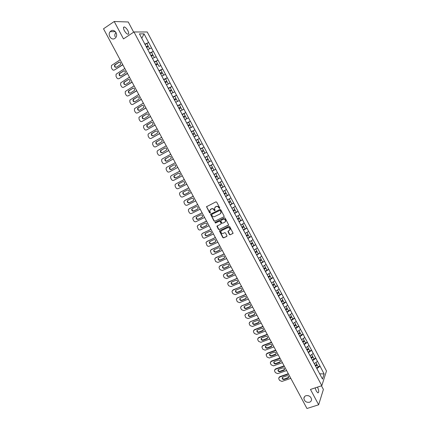 <?xml version="1.0" encoding="UTF-8"?>
<svg xmlns="http://www.w3.org/2000/svg" width="430" height="430" viewBox="0 0 430 430"><rect width="100%" height="100%" fill="white"/><g stroke="black" fill="none" stroke-linecap="round" stroke-linejoin="round"><path stroke-width="0.64" d="M307.912 395.589L308.294 395.675M305.961 395.702C304.65 396.191 303.962 397.1 303.892 398.433C304.478 401.373 306.337 402.647 309.466 402.26C310.799 401.77 311.492 400.846 311.551 399.486C310.933 396.557 309.068 395.294 305.961 395.702M110.919 30.971L110.166 31.659C107.231 34.878 111.483 40.936 114.891 38.399L115.724 37.625C118.556 34.362 114.278 28.434 110.919 30.971M115.987 32.476C114.756 33.975 114.487 35.389 115.181 36.711M219.606 208.475L219.762 207.921L216.698 202.159L215.898 201.869L206.518 206.717L209.63 212.866L210.377 212.823L209.749 210.399L211.388 208.905C212.425 208.528 213.269 208.835 213.93 209.835L214.323 210.576L215.075 210.528L214.441 208.12L216.102 206.588C217.145 206.212 217.994 206.524 218.655 207.523L219.606 208.475M317.485 387.118L317.544 387.226C318.995 390.628 319.103 392.509 317.861 392.869L316.281 391.069L315.185 387.881M124.329 30.595C123.184 28.176 123.2 26.972 124.372 26.977C125.549 27.386 126.716 28.6 127.866 30.616C129.011 33.029 128.995 34.233 127.817 34.228C126.651 33.825 125.485 32.615 124.329 30.595M229.421 234.522L230.217 234.823L233.098 233.232L229.658 226.502L228.857 226.207L219.418 230.888L222.842 237.586L223.632 237.881L226.728 236.441L226.949 235.672L225.508 232.974L224.718 232.678L223.181 233.393C221.724 233.662 220.961 233.038 220.891 231.523L221.654 230.539L227.685 227.701C229.131 227.422 229.9 228.04 229.991 229.545L227.916 231.421L229.421 234.522L230.399 234.64L233.028 233.415M310.465 389.44L318.646 404.786L306.961 408.5L103.517 28.788L114.219 21.5L123.496 38.899L133.983 31.96L321.812 385.688L310.465 389.44M223.896 216.881L224.116 216.096L220.724 209.722L219.924 209.426L210.523 214.226L213.968 220.977L214.758 221.273L224.095 216.715L214.758 221.273M225.196 218.123L228.647 224.879L219.198 229.588L218.408 229.292L216.903 226.18L220.88 224.062L221.101 223.283L220.144 221.488L219.348 221.192L215.505 223.03L214.909 222.53L224.395 217.827L225.196 218.123M219.429 230.84L219.606 231.173M210.533 214.194L210.721 214.543M133.983 31.96L147.221 31.981L326.483 370.983L321.812 385.688M318.178 366.785L320.049 366.14L317.49 361.308L314.335 363.694M320.049 366.14L324.118 373.966L322.478 379.061L307.117 350.23L308.794 349.069L309.837 351.036L308.17 352.213M305.386 346.962L307.117 350.23M305.467 346.978L212.355 171.376M207.776 162.744L212.296 171.414M200.321 148.839L207.717 162.782M200.385 148.801L139.444 33.879L144.034 33.857L148.624 42.532L144.835 44.199M145.001 44.51L148.624 42.532M148.699 42.527L153.311 51.38L149.538 53.067M149.699 53.368L153.311 51.38M153.386 51.374L157.982 60.205L154.23 61.909M156.235 61.34L157.982 60.205M158.057 60.195L162.642 68.999L158.901 70.724M160.777 70.187L162.642 68.999M162.712 68.988L167.286 77.771L163.567 79.518M165.281 79.023L167.286 77.771M167.356 77.76L171.914 86.516L168.211 88.279M169.737 87.849L171.914 86.516M171.984 86.505L176.531 95.234L172.844 97.019M174.128 96.68L176.531 95.234M176.601 95.218L181.137 103.931L177.466 105.732M178.434 105.527L181.137 103.931M181.202 103.915L185.728 112.601L182.073 114.423M182.594 114.412L185.728 112.601M185.792 112.579L190.302 121.244L186.668 123.082M186.76 123.259L190.302 121.244M190.366 121.222L194.865 129.86L191.248 131.72M191.318 131.849L194.865 129.86M194.93 129.838L199.418 138.455L195.811 140.33M195.86 140.416L199.418 138.455M199.477 138.428L203.954 147.022L200.369 148.92M200.385 148.952L203.954 147.022M204.013 146.995L208.475 155.569L204.97 157.45M207.647 162.642L211.286 160.723L208.475 155.569M211.286 160.723L212.99 164.088L209.496 165.985M212.141 171.119L215.785 169.226L212.99 164.088M215.785 169.226L217.483 172.58L214.011 174.499M216.618 179.568L220.273 177.703L217.483 172.58M220.273 177.703L221.971 181.051L218.51 182.986M221.09 187.996L224.75 186.158L221.971 181.051M224.75 186.158L226.443 189.496L222.998 191.447M226.008 196.171L229.212 194.586L226.443 189.496M229.212 194.586L230.899 197.918L227.47 199.885M230.867 204.352L233.662 202.987L230.899 197.918M233.662 202.987L235.35 206.314L231.937 208.303M235.592 212.571L238.102 211.367L235.35 206.314M238.102 211.367L239.779 214.688L236.382 216.693M240.23 220.805L242.525 219.725L239.779 214.688M242.525 219.725L244.202 223.036L240.822 225.057M244.804 229.045L246.933 228.056L244.202 223.036M246.933 228.056L248.61 231.361L245.245 233.399M249.335 237.279L251.335 236.366L248.61 231.361M251.335 236.366L253.007 239.66L249.653 241.719M253.829 245.498L255.721 244.649L253.007 239.66M255.721 244.649L257.387 247.938L254.055 250.013M256.517 254.802L260.096 252.91L257.387 247.938M260.096 252.91L261.757 256.194L258.441 258.285M260.886 263.047L264.455 261.15L261.757 256.194M264.455 261.15L266.116 264.423L262.811 266.53M266.971 270.142L268.804 269.363L266.116 264.423M268.804 269.363L270.459 272.631L267.17 274.754M271.308 278.323L273.141 277.554L270.459 272.631M273.141 277.554L274.791 280.812L271.518 282.956M275.63 286.477L277.468 285.719L274.791 280.812M277.468 285.719L279.113 288.976L275.856 291.131M279.935 294.609L281.779 293.862L279.113 288.976M281.779 293.862L283.424 297.108L280.183 299.285M284.235 302.72L286.079 301.984L283.424 297.108M286.079 301.984L287.718 305.225L284.493 307.418M288.519 310.809L290.368 310.084L287.718 305.225M290.368 310.084L292.002 313.314L288.793 315.523M292.792 318.872L294.641 318.162L292.002 313.314M294.641 318.162L296.275 321.387L293.077 323.613M297.055 326.913L298.909 326.214L296.275 321.387M298.909 326.214L300.538 329.434L297.356 331.675M301.301 334.932L303.161 334.244L300.538 329.434M303.161 334.244L304.784 337.453L301.618 339.711M305.536 342.93L307.402 342.253L304.784 337.453M307.402 342.253L309.019 345.457L305.864 347.73M309.767 350.901L311.626 350.235L309.019 345.457M311.626 350.235L313.244 353.433L310.105 355.723M313.975 358.856L315.846 358.201L313.244 353.433M315.846 358.201L317.458 361.388M314.018 363.146L312.621 360.609M315.813 358.281L312.664 360.593M309.734 355.072L308.391 352.627M311.594 350.316L308.428 352.616M305.44 346.972L304.144 344.623M307.369 342.328L304.187 344.613M301.129 338.851L299.887 336.599M303.123 334.32L299.93 336.588M296.813 330.702L295.62 328.552M298.871 326.289L295.663 328.536M292.481 322.532L291.341 320.479M294.609 318.232L291.384 320.468M288.138 314.341L287.052 312.39M290.331 310.154L287.089 312.373M283.779 306.128L282.746 304.273M286.041 302.053L282.789 304.257M279.409 297.888L278.43 296.13M281.741 293.932L278.468 296.114M275.028 289.621L274.103 287.971M277.425 285.783L274.141 287.95M270.631 281.333L269.76 279.785M273.104 277.613L269.803 279.763M266.224 273.023L265.407 271.572M268.761 269.422L265.45 271.556M261.805 264.692L261.042 263.343M264.412 261.209L261.08 263.321M257.376 256.328L256.662 255.087M260.048 252.969L256.705 255.065M252.926 247.949L252.276 246.804M255.673 244.702L252.313 246.788M248.47 239.537L247.868 238.5M251.287 236.419L247.911 238.483M243.998 231.109L243.455 230.174M246.884 228.11L243.493 230.152M239.515 222.649L239.026 221.821M242.472 219.773L239.064 221.805M235.017 214.167L234.587 213.447M238.048 211.415L234.624 213.425M230.507 205.664L230.131 205.046M233.608 203.035L230.168 205.029M225.981 197.133L225.664 196.623M229.158 194.629L225.702 196.601M221.445 188.576L221.181 188.173M224.697 186.195L221.224 188.152M216.854 180.009L216.688 179.702M220.219 177.74L216.731 179.681M215.731 169.264L212.226 171.183M211.227 160.761L207.706 162.664M206.712 152.231L203.197 154.101M202.181 143.679L198.649 145.533M197.639 135.101L194.091 136.933M191.285 131.698L191.124 131.392M193.086 126.495L189.517 128.312M186.706 123.061L186.486 122.641M188.517 117.868L184.932 119.664M182.11 114.396L181.831 113.869M183.932 109.215L180.299 110.924M177.504 105.71L177.165 105.065M179.337 100.534L175.725 102.297M172.887 96.997L172.484 96.239M174.73 91.832L171.097 93.573M168.254 88.257L167.786 87.381M170.108 83.103L166.458 84.823M163.604 79.491L163.077 78.502M165.469 74.347L161.804 76.045M158.944 70.703L158.353 69.595M160.82 65.564L158.982 66.403M154.268 61.888L153.618 60.662M156.16 56.755L152.456 58.421M149.575 53.041L148.866 51.702M151.478 47.923L147.764 49.568M144.872 44.172L144.098 42.715M144.034 33.857L141.792 38.302M133.666 32.169L128.253 21.984L114.219 21.5M318.646 404.786L323.398 389.435L321.468 385.807M318.286 371.203L316.84 368.569M320.017 366.226L316.883 368.553M324.118 373.966L319.678 373.772M219.762 208.33L218.843 207.368C218.187 206.368 217.338 206.056 216.295 206.438L216.102 206.588M215.134 207.083L216.295 206.438M210.437 209.388L211.587 208.744C212.624 208.367 213.468 208.679 214.124 209.679L215.032 210.641M206.819 206.357L206.782 207.002L209.829 212.71L210.334 212.931M210.813 213.866L210.781 214.489L214.161 220.81L214.952 221.106M220.321 210.662L219.768 210.458L211.759 214.355L212.022 215.677C212.673 216.672 213.517 216.983 214.554 216.612L220.031 213.963L220.945 212.78L220.515 210.501L219.768 210.458M211.823 214.296L219.956 210.297M220.472 213.651L221.133 212.619L220.74 211.447M220.515 210.501L220.929 211.286M217.172 225.825L218.601 229.12L219.391 229.416L228.566 225.078M221.09 223.885L221.289 223.116L220.332 221.316L219.542 221.025L215.505 223.03M215.14 222.267L215.699 222.864M224.739 222.229L225.508 221.219C225.433 219.687 224.664 219.064 223.202 219.348L221.074 220.364L220.853 221.144L221.815 222.944L222.611 223.24L224.739 222.229M225.164 221.912L225.696 221.052C225.616 219.52 224.847 218.897 223.39 219.182L223.202 219.348M221.267 220.198L223.39 219.182M228.169 231.06L229.604 234.345M229.674 230.222L230.174 229.373C230.082 227.862 229.314 227.25 227.868 227.524L227.685 227.701M221.402 230.69L227.868 227.524M219.676 230.534L223.025 237.403L223.815 237.699L226.949 236.242M120.126 59.791L111.477 65.505L111.37 67.698L112.176 69.192C112.8 70.144 113.568 70.396 114.477 69.95L122.819 64.817M116.116 67.354C114.907 66.94 114.563 66.112 115.095 64.871L119.416 62.044M114.477 69.95L122.733 64.65M118.691 62.221C120.319 61.984 120.9 62.753 120.438 64.522L116.401 67.22C114.772 67.445 114.197 66.677 114.676 64.914L119.105 62.183M146.162 46.698L148.113 45.822L146.952 43.64M146.254 46.87L148.113 45.822M146.555 47.44L148.5 46.564L149.651 48.73M124.797 68.504L116.095 74.191L116.014 76.33L116.815 77.825C117.444 78.771 118.207 79.029 119.121 78.582L127.473 73.503M120.803 75.997C119.578 75.621 119.218 74.809 119.717 73.557L124.039 70.74M119.121 78.582L127.393 73.353M123.351 70.918C124.958 70.676 125.544 71.428 125.125 73.175L121.05 75.879C119.449 76.11 118.863 75.352 119.303 73.611L123.765 70.869M150.855 55.545L152.795 54.664L151.639 52.481M150.935 55.701L152.795 54.664M151.247 56.282L153.188 55.4L154.338 57.577M129.452 77.196L120.701 82.856L120.647 84.941L121.443 86.425C122.066 87.376 122.835 87.629 123.749 87.193L132.118 82.168M125.474 84.619C124.243 84.28 123.861 83.479 124.324 82.216L128.645 79.41M123.749 87.193L132.042 82.028M128 79.588C129.581 79.346 130.177 80.082 129.79 81.802L125.689 84.511C124.109 84.748 123.517 84.001 123.915 82.286L128.403 79.528M155.531 64.371L157.466 63.473L156.316 61.302L154.381 62.194M155.606 64.511L157.466 63.473M155.923 65.102L157.853 64.21L159.003 66.381M134.095 85.855L125.291 91.493L125.264 93.52L126.06 95.003C126.683 95.949 127.452 96.207 128.366 95.782L136.745 90.8M130.129 93.213C128.893 92.912 128.489 92.127 128.925 90.854L133.241 88.059M128.366 95.782L136.675 90.676M132.639 88.231C134.198 87.983 134.8 88.709 134.445 90.413L130.311 93.122C128.753 93.358 128.156 92.627 128.522 90.929L133.037 88.161M160.197 73.165L162.121 72.261L160.971 70.095L159.046 70.998M160.266 73.294L162.121 72.261M163.604 75.212L161.798 76.035M160.583 73.895L162.508 72.993L163.653 75.159M138.723 94.498L129.876 100.104L129.865 102.082L130.661 103.56C131.284 104.501 132.053 104.764 132.967 104.34L141.357 99.411M134.778 101.781C133.531 101.523 133.106 100.749 133.51 99.464L137.815 96.685M132.967 104.34L141.298 99.303M137.261 96.852C138.799 96.605 139.406 97.314 139.089 98.991L134.923 101.706C133.381 101.942 132.779 101.227 133.112 99.55L137.648 96.766M164.846 81.936L166.765 81.023L165.62 78.862L163.701 79.776M164.91 82.049L166.765 81.023M168.211 83.995L166.442 84.796M165.233 82.668L167.152 81.754L168.291 83.909M143.34 103.109L134.445 108.693L134.456 110.612L135.251 112.09C135.869 113.031 136.638 113.294 137.557 112.875L145.958 108M139.411 110.322C138.154 110.102 137.707 109.344 138.078 108.048L142.384 105.285M137.557 112.875L145.904 107.903M141.868 105.447C143.383 105.194 144.002 105.898 143.711 107.548L139.519 110.263C137.998 110.505 137.39 109.8 137.697 108.145L142.255 105.35M169.484 90.682L171.393 89.757L170.253 87.607L168.34 88.526M169.538 90.778L171.393 89.757M172.785 92.762L171.075 93.53M169.871 91.407L171.774 90.483L172.919 92.638M147.941 111.698L139.003 117.256L139.035 119.126L139.825 120.594C140.443 121.534 141.212 121.797 142.131 121.389L150.543 116.562M144.028 118.836C142.765 118.658 142.303 117.911 142.642 116.605L146.931 113.864M142.131 121.389L150.5 116.476M146.463 114.02C147.958 113.767 148.581 114.455 148.323 116.084L144.104 118.798C142.604 119.04 141.991 118.347 142.26 116.718L146.84 113.912M174.107 99.4L176.004 98.47L174.87 96.32L172.968 97.25M174.155 99.486L176.004 98.47M177.332 101.512L175.693 102.238M174.494 100.126L176.391 99.19L177.525 101.34M152.526 120.266L143.55 125.791L143.599 127.608L144.389 129.075C145.007 130.01 145.775 130.279 146.695 129.876L155.117 125.098M148.64 127.323C147.366 127.183 146.883 126.458 147.194 125.141L151.473 122.416M146.695 129.876L155.079 125.028M151.048 122.561C152.521 122.308 153.144 122.985 152.919 124.593L148.673 127.307C147.194 127.549 146.576 126.866 146.818 125.259L151.419 122.442M178.719 108.091L180.611 107.151L179.471 105.011L177.579 105.947M178.756 108.166L180.611 107.151M179.1 108.817L180.992 107.876L182.126 110.016M157.106 128.801L148.71 133.623L148.087 134.3L148.151 136.068L148.936 137.53C149.554 138.465 150.323 138.734 151.247 138.336L159.68 133.612M153.23 135.789C151.768 136.036 151.145 135.364 151.36 133.778L155.617 131.085C157.074 130.833 157.702 131.494 157.504 133.08L153.23 135.789C151.951 135.686 151.451 134.977 151.731 133.649L155.993 130.946M151.247 138.336L159.648 133.553M183.314 116.761L185.196 115.81L184.067 113.676L182.18 114.622M183.347 116.82L185.196 115.81M184.922 119.637L186.706 118.664L184.889 119.583M183.696 117.481L185.577 116.53L186.706 118.664M161.664 137.315L153.257 142.072L152.612 142.781L152.693 144.507L153.472 145.963C154.09 146.899 154.859 147.167 155.784 146.775L164.228 142.099M157.815 144.227C156.525 144.168 156.004 143.47 156.257 142.131L160.503 139.454M155.784 146.775L164.206 142.056M160.175 139.578C161.61 139.325 162.244 139.981 162.067 141.545L157.772 144.254C156.332 144.496 155.703 143.835 155.897 142.271L160.481 139.46M187.894 125.399L189.77 124.447L188.641 122.319L186.765 123.27M187.921 125.447L189.77 124.447M189.49 128.258L191.28 127.291L189.469 128.215M188.275 126.119L190.151 125.162L191.28 127.291M166.216 145.808L157.788 150.5L157.122 151.242L157.213 152.919L157.998 154.375C158.611 155.305 159.379 155.579 160.309 155.192L168.759 150.559M162.395 152.639C161.094 152.628 160.551 151.946 160.772 150.586L164.996 147.941M160.309 155.192L168.748 150.532M164.717 148.049C166.136 147.802 166.77 148.441 166.625 149.984L162.303 152.688C160.879 152.929 160.25 152.284 160.417 150.742L164.937 147.958M192.468 134.02L194.333 133.053L193.21 130.93L191.339 131.892M192.484 134.053L194.333 133.053M194.048 136.853L195.833 135.891L194.032 136.826M192.844 134.735L194.709 133.768L195.833 135.891M170.753 154.273L162.303 158.906L161.621 159.675L161.728 161.309L162.508 162.76C163.12 163.685 163.889 163.959 164.819 163.583L173.285 158.998M166.974 161.019C165.657 161.067 165.088 160.401 165.27 159.019L169.463 156.407M164.819 163.583L173.274 158.987M169.248 156.499C170.651 156.246 171.291 156.88 171.161 158.401L166.824 161.1C165.416 161.341 164.781 160.702 164.921 159.186L169.377 156.434M197.021 142.609L198.88 141.637L197.757 139.519L195.897 140.492M197.031 142.631L198.88 141.637M198.596 145.426L200.38 144.464L198.585 145.41M197.402 143.324L199.257 142.351L200.38 144.464M175.273 162.717L166.808 167.286L166.109 168.087L166.227 169.673L167.007 171.119C167.619 172.043 168.388 172.322 169.318 171.952L177.794 167.415M171.575 169.355C170.226 169.501 169.619 168.861 169.759 167.426L173.892 164.862M169.318 171.952L177.789 167.415M173.763 164.921C175.15 164.674 175.795 165.297 175.687 166.792L171.328 169.49C169.936 169.732 169.302 169.103 169.42 167.603L173.811 164.9M203.417 150.194L201.568 151.183L203.417 150.194L202.299 148.087L200.445 149.065M203.062 154.004L204.911 153.016L203.062 153.999M201.944 151.892L203.793 150.908L204.911 153.016M171.301 175.644L179.783 171.129L171.301 175.644L170.586 176.467L170.715 178.015L171.489 179.455C172.102 180.38 172.871 180.659 173.801 180.294L182.293 175.816M179.756 175.768L176.155 177.665C174.779 177.907 174.139 177.284 174.236 175.811L174.704 175.214M178.267 173.322C179.638 173.075 180.283 173.688 180.202 175.166L179.622 175.849L175.822 177.853C174.446 178.09 173.806 177.472 173.903 175.999L178.267 173.322M206.094 159.718L207.937 158.729L206.825 156.627L204.976 157.617L206.825 156.627M207.588 162.535L209.426 161.54L208.314 159.439L206.47 160.433M206.47 160.422L208.314 159.439M175.994 183.852L184.271 179.509M184.309 184.083L180.627 185.996C179.267 186.233 178.627 185.626 178.703 184.169L179.1 183.61M176.117 183.782L184.282 179.525M175.784 183.975L175.053 184.825L175.193 186.33L175.961 187.77C176.574 188.689 177.343 188.974 178.273 188.609L186.781 184.196M182.755 181.697C184.115 181.455 184.76 182.057 184.701 183.513L184.11 184.217L180.299 186.195C178.939 186.432 178.299 185.819 178.375 184.362L178.955 183.685L182.755 181.697M210.609 168.237L212.447 167.238L211.334 165.142L209.56 166.104M209.55 166.088L211.334 165.142M212.097 171.043L213.93 170.043L212.823 167.947L210.985 168.947M210.974 168.925L212.823 167.947M180.358 192.215L188.749 187.867M188.834 192.387L185.088 194.301C183.744 194.537 183.099 193.935 183.158 192.5L183.508 191.963M180.573 192.076L188.765 187.894M180.251 192.285L179.509 193.161L179.654 194.623L180.423 196.058C181.03 196.978 181.799 197.262 182.734 196.908L191.259 192.554M187.238 190.049C188.582 189.807 189.227 190.404 189.184 191.834L188.582 192.559L184.766 194.51C183.422 194.747 182.777 194.145 182.836 192.71L183.422 192.011L187.238 190.049M215.113 176.73L216.94 175.725L215.833 173.634L214.065 174.601M214.049 174.575L215.833 173.634M216.596 179.53L218.424 178.52L217.317 176.429L215.489 177.439M215.473 177.402L217.317 176.429M185.024 200.353L193.215 196.198M193.333 200.676L189.539 202.589C188.206 202.82 187.561 202.224 187.598 200.81L187.921 200.289M195.725 200.885L187.184 205.18C186.244 205.529 185.475 205.244 184.868 204.325L184.099 202.895L183.949 201.471L184.706 200.568L193.237 196.241M191.699 198.375C193.032 198.139 193.683 198.725 193.656 200.138L193.043 200.88L189.221 202.804C187.888 203.035 187.244 202.444 187.281 201.03L187.883 200.31L191.699 198.375M219.606 185.201L221.423 184.185L220.321 182.1L218.558 183.078M218.537 183.035L220.321 182.1M221.084 187.991L222.901 186.969L221.799 184.889L219.977 185.905M219.956 185.857L221.799 184.889M189.109 208.851L197.666 204.508M197.816 208.937L193.973 210.845C192.651 211.076 192.006 210.49 192.033 209.098L192.323 208.588L196.155 206.679C197.472 206.443 198.123 207.024 198.112 208.416L197.494 209.179L193.667 211.076C192.344 211.302 191.694 210.721 191.721 209.324L192.328 208.588M189.458 208.604L197.698 204.562M189.146 208.829L188.378 209.754L188.539 211.141L189.302 212.571C189.909 213.484 190.678 213.769 191.619 213.425L200.176 209.195M224.084 193.645L225.895 192.619L224.793 190.538L223.041 191.527M223.009 191.474L224.793 190.538M225.556 196.424L227.368 195.397L226.266 193.323L224.455 194.344M224.422 194.285L226.266 193.323M193.489 217.112L202.105 212.791M202.288 217.182L198.397 219.085C197.09 219.311 196.44 218.73 196.451 217.354L196.72 216.86M193.882 216.833L202.143 212.861M193.575 217.069L192.796 218.015L192.963 219.364L193.726 220.789C194.328 221.703 195.102 221.987 196.042 221.654L204.615 217.478M200.595 214.962C201.901 214.726 202.551 215.296 202.557 216.672L201.928 217.451L198.096 219.322C196.784 219.547 196.134 218.972 196.144 217.591L196.763 216.838L200.595 214.962M228.55 202.062L230.351 201.03L229.254 198.956L227.508 199.955M228.266 199.429L229.254 198.956M230.018 204.836L231.818 203.804L230.722 201.729L228.921 202.761M228.884 202.691L230.722 201.729M197.859 225.358L206.529 221.058M206.739 225.401L202.804 227.298C201.514 227.518 200.864 226.949 200.853 225.594L201.106 225.11M198.294 225.035L206.577 221.138M197.994 225.282L197.203 226.25L198.133 228.986C198.735 229.894 199.509 230.184 200.45 229.856L209.044 225.739M205.024 223.218C206.314 222.987 206.97 223.552 206.991 224.906L206.357 225.702L202.508 227.545C201.213 227.766 200.563 227.201 200.557 225.841L201.181 225.073L205.024 223.218M233.001 210.458L234.796 209.421L233.7 207.351L231.963 208.356M234.468 213.226L236.258 212.183L235.167 210.114L233.372 211.157M233.323 211.071L235.167 210.114M202.224 233.576L210.947 229.292M211.184 233.597L207.206 235.484C205.922 235.704 205.271 235.145 205.25 233.802L205.475 233.339M202.691 233.221L210.996 229.389M202.396 233.474L201.595 234.457L202.535 237.156C203.132 238.07 203.906 238.36 204.847 238.032L213.457 233.979M209.437 231.453C210.716 231.222 211.377 231.781 211.409 233.119L210.764 233.925L206.916 235.748C205.631 235.962 204.976 235.403 204.954 234.06L205.588 233.275L209.437 231.453M237.441 218.827L239.225 217.779L238.134 215.72L236.403 216.731M238.903 221.59L240.687 220.536L239.596 218.478L237.806 219.526M237.758 219.429L239.596 218.478M206.572 241.767L215.349 237.51M215.607 241.767L211.592 243.654C210.318 243.869 209.668 243.315 209.63 241.993L209.84 241.542M207.077 241.38L215.403 237.613M206.787 241.644L205.981 242.649L206.916 245.31C207.518 246.218 208.287 246.508 209.233 246.191L217.859 242.192M213.839 239.66C215.107 239.44 215.769 239.988 215.817 241.311L215.167 242.128L211.307 243.923C210.033 244.138 209.378 243.584 209.345 242.257L209.985 241.461L213.839 239.66M241.864 227.174L243.649 226.121L242.558 224.062L240.832 225.083M243.326 229.926L245.1 228.868L244.014 226.814L242.235 227.873M242.176 227.76L244.014 226.814M210.91 249.943L219.735 245.702M220.02 249.916L215.962 251.797C214.704 252.007 214.049 251.464 214 250.158L214.188 249.722M211.452 249.513L219.8 245.82M211.168 249.792L210.351 250.808L211.291 253.437C211.888 254.34 212.662 254.635 213.608 254.323L222.245 250.384M218.23 247.847C219.488 247.626 220.149 248.169 220.208 249.475L219.553 250.308L215.683 252.077C214.425 252.286 213.769 251.743 213.721 250.432L214.366 249.62L218.23 247.847M246.277 235.5L248.051 234.436L246.965 232.388L245.25 233.415M247.734 238.242L249.502 237.177L248.416 235.129L246.648 236.194M246.583 236.07L248.416 235.129M215.242 258.091L224.116 253.872M224.422 258.043L220.327 259.919C219.074 260.128 218.418 259.586 218.359 258.296L218.531 257.882M215.812 257.629L224.186 254.001M215.537 257.914L214.71 258.951L215.65 261.542L217.967 262.434L226.621 258.554M222.611 256.011C223.858 255.796 224.514 256.334 224.589 257.624L223.928 258.468L220.052 260.209C218.8 260.419 218.144 259.876 218.085 258.586L218.736 257.758L222.611 256.011M250.679 243.799L252.448 242.73L251.362 240.682L249.771 241.649M252.13 246.535L253.893 245.46L252.813 243.418L251.045 244.493M250.975 244.358L252.813 243.418M219.558 266.218L228.48 262.015M228.803 266.149L224.675 268.014C223.433 268.223 222.778 267.686 222.708 266.412L222.858 266.014M220.16 265.719L228.556 262.16M219.891 266.014L219.058 267.062L219.246 268.229L219.999 269.621L222.315 270.524L230.985 266.697M226.975 264.154C228.212 263.939 228.873 264.471 228.959 265.745L228.287 266.6L224.406 268.315C223.165 268.519 222.509 267.987 222.439 266.713L223.095 265.874L226.975 264.154M255.071 252.077L256.828 250.996L255.748 248.959M255.436 252.765L257.194 251.684L258.269 253.721M255.355 252.62L257.194 251.684M223.869 274.324L232.829 270.137M233.178 274.227L229.007 276.092C227.776 276.291 227.121 275.764 227.04 274.507L227.18 274.125M224.498 273.786L232.915 270.293M224.234 274.093L223.39 275.157L223.584 276.291L224.336 277.683L226.653 278.586L235.339 274.824M231.329 272.271C232.555 272.066 233.216 272.588 233.313 273.846L232.635 274.711L228.749 276.404C227.518 276.603 226.857 276.071 226.777 274.813L227.443 273.969L231.329 272.271M259.446 260.327L261.193 259.242L260.123 257.221M259.811 261.015L261.558 259.924L262.633 261.956M259.725 260.854L261.558 259.924M228.163 282.402L237.172 278.242M237.532 282.29L233.334 284.144C232.114 284.343 231.458 283.821 231.361 282.575L231.485 282.214M228.825 281.833L237.258 278.409M228.566 282.15L227.717 283.225L227.911 284.332L228.658 285.719L230.975 286.627L239.677 282.918M235.667 280.365C236.887 280.161 237.548 280.683 237.656 281.924L236.973 282.8L233.081 284.466C231.856 284.66 231.2 284.139 231.109 282.892L231.775 282.037L235.667 280.365M263.81 268.556L265.552 267.46L264.493 265.46M265.245 271.271L266.987 270.169L265.912 268.148L264.171 269.245M264.079 269.072L265.912 268.148M232.453 290.46L241.499 286.315M241.88 290.325L237.645 292.174C236.435 292.368 235.774 291.852 235.672 290.621L235.785 290.282M233.135 289.852L241.595 286.498M232.883 290.18L232.028 291.271L232.221 292.352L232.969 293.733L235.285 294.652L244.003 290.997M239.999 288.439C241.208 288.24 241.87 288.756 241.982 289.981L241.3 290.868L237.398 292.507C236.183 292.696 235.527 292.18 235.425 290.949L236.097 290.083L239.999 288.439M268.159 276.764L269.895 275.657L268.841 273.673M269.594 279.468L271.325 278.361L270.255 276.339L268.519 277.447M268.422 277.264L270.255 276.339M236.731 298.495L237.441 297.856L245.815 294.373M246.207 298.339L241.945 300.183C240.741 300.371 240.085 299.861 239.972 298.646L240.069 298.329M237.441 297.856L245.917 294.561M237.188 298.189L236.328 299.291L237.269 301.726L239.585 302.65L248.32 299.054M244.315 296.49C245.519 296.297 246.18 296.802 246.304 298.017L245.611 298.909L241.703 300.522C240.499 300.71 239.838 300.199 239.73 298.984L240.408 298.108L244.315 296.49M272.496 284.945L274.227 283.832L273.184 281.865M273.926 287.643L275.651 286.525L274.587 284.515L272.856 285.627M272.754 285.429L274.587 284.515M240.993 306.509L241.73 305.832L250.12 302.403M250.529 306.332L246.234 308.17C245.041 308.353 244.38 307.848 244.261 306.649L244.347 306.348M241.73 305.832L250.228 302.607M241.483 306.176L240.617 307.289L240.816 308.321L241.558 309.697L243.875 310.621L252.625 307.084M248.621 304.515C249.814 304.327 250.475 304.827 250.609 306.026L249.916 306.929L245.998 308.52C244.799 308.702 244.143 308.197 244.02 306.993L244.708 306.112L248.621 304.515M276.823 293.104L278.543 291.986L277.511 290.035M278.248 295.792L279.968 294.674L278.903 292.663L277.183 293.781M277.076 293.577L278.903 292.663M245.25 314.497L246.003 313.787L254.409 310.417M254.829 314.303L250.513 316.136C249.325 316.313 248.664 315.813 248.54 314.626L248.61 314.346M246.003 313.787L254.522 310.632M245.767 314.142L244.896 315.265L245.831 317.646L248.153 318.576L256.914 315.093M252.91 312.524C254.098 312.336 254.764 312.836 254.899 314.018L254.205 314.932L250.281 316.491C249.094 316.673 248.432 316.168 248.303 314.98L248.992 314.094L252.91 312.524M281.139 301.242L282.854 300.113L281.827 298.183M282.558 303.919L284.273 302.79L283.209 300.79L281.5 301.919M281.381 301.699L283.209 300.79M249.497 322.462L250.271 321.726L258.688 318.404M259.123 322.253L254.775 324.075C253.598 324.252 252.937 323.752 252.802 322.581L252.867 322.317M250.271 321.726L258.812 318.63M250.04 322.086L249.158 323.22L249.357 324.204L250.099 325.575L252.415 326.51L261.198 323.081M257.194 320.506C258.371 320.323 259.037 320.818 259.183 321.989L258.478 322.909L254.549 324.446C253.367 324.618 252.711 324.123 252.571 322.946L253.265 322.048L257.194 320.506M285.498 309.315L287.149 308.219L286.133 306.305M286.858 312.024L288.562 310.89L287.503 308.89L285.8 310.03M285.676 309.799L287.503 308.89M253.732 330.407L254.522 329.638L262.956 326.37M263.402 330.181L259.032 331.998C257.855 332.17 257.199 331.675 257.054 330.514L257.108 330.272M254.522 329.638L254.297 330.009L263.085 326.606M254.297 330.009L253.415 331.148L253.614 332.111L254.35 333.476L256.667 334.416L265.46 331.046M261.462 328.466C262.633 328.289 263.3 328.778 263.45 329.934L262.746 330.858L258.812 332.374C257.635 332.546 256.973 332.051 256.834 330.89L257.527 329.987L261.462 328.466M289.788 317.404L291.433 316.303L290.422 314.405M291.142 320.108L292.841 318.963L291.787 316.974L290.089 318.114M289.96 317.872L291.787 316.974M257.957 338.324L258.763 337.529L267.213 334.309M267.664 338.087L263.273 339.894C262.106 340.06 261.445 339.571 261.295 338.426L261.338 338.2M258.763 337.529L258.543 337.91L267.347 334.562M258.543 337.91L257.656 339.055L257.855 339.996L258.591 341.361L260.908 342.307L269.717 338.99M265.719 336.405C266.885 336.228 267.546 336.717 267.707 337.862L266.998 338.792L263.058 340.281C261.886 340.447 261.23 339.958 261.08 338.808L261.779 337.899L265.719 336.405M294.066 325.472L295.7 324.36L294.706 322.478M295.421 328.171L297.108 327.015L296.055 325.032L294.367 326.182M294.227 325.924L296.055 325.032M262.171 346.225L262.993 345.397L271.459 342.232M271.916 345.978L267.503 347.768C266.342 347.935 265.681 347.451 265.525 346.311L265.563 346.107M262.993 345.397L262.778 345.79L271.599 342.495M262.778 345.79L261.886 346.94L262.816 349.219L265.138 350.171L273.964 346.908M269.965 344.322C271.12 344.15 271.787 344.634 271.953 345.768L271.239 346.704L267.293 348.166C266.132 348.332 265.471 347.843 265.315 346.709L266.019 345.79L269.965 344.322M298.329 333.513L299.957 332.395L298.974 330.536M299.678 336.206L301.36 335.045L300.312 333.067L298.63 334.223M298.511 333.943L300.312 333.067M266.374 354.1L267.213 353.24L275.689 350.133M276.157 353.842L271.717 355.626C270.567 355.782 269.906 355.304 269.744 354.18L269.771 353.987M267.213 353.24L267.003 353.643L275.834 350.407M267.003 353.643L266.106 354.804L267.035 357.061L269.357 358.018L278.194 354.809M274.2 352.213C275.35 352.052 276.012 352.53 276.189 353.648L275.469 354.589L271.513 356.029C270.363 356.19 269.701 355.707 269.535 354.583L270.244 353.664L274.2 352.213M302.586 341.538L304.204 340.415L303.225 338.566M303.929 344.22L305.606 343.054L304.558 341.081L302.881 342.242M302.79 341.925L304.558 341.081M270.572 361.952L271.421 361.066L279.909 358.007M280.387 361.684L275.926 363.457C274.775 363.613 274.12 363.135 273.948 362.022L273.974 361.85M271.421 361.066L271.217 361.479L280.064 358.292M271.217 361.479L270.314 362.646L270.513 363.527L271.239 364.877L273.561 365.839L282.413 362.683M278.42 360.087C279.565 359.926 280.231 360.399 280.408 361.512L279.688 362.458L275.727 363.871C274.576 364.027 273.921 363.549 273.749 362.436L274.458 361.512L278.42 360.087M306.827 349.536L308.439 348.402L307.471 346.575M307.025 349.912L308.375 348.966L308.794 349.069M274.754 369.779L275.614 368.87L284.117 365.865M284.601 369.51L280.118 371.267C278.979 371.418 278.317 370.945 278.145 369.843L278.162 369.687M275.614 368.87L275.415 369.289L284.278 366.161M275.415 369.289L274.512 370.461L274.711 371.327L275.437 372.67L277.753 373.638L286.622 370.536M282.628 367.94C283.768 367.784 284.434 368.252 284.617 369.354L283.897 370.3L279.925 371.692C278.785 371.842 278.124 371.369 277.947 370.268L278.661 369.338L282.628 367.94M311.057 357.513L312.664 356.373L311.702 354.562M312.395 360.179L314.056 359.002L313.013 357.04L311.406 358.179M311.25 357.878L312.588 356.927L313.013 357.04M278.925 377.588L279.801 376.653L288.315 373.697M288.804 377.309L284.3 379.056C283.166 379.206 282.51 378.733 282.327 377.642L282.343 377.508M279.801 376.653L279.608 377.083L288.482 374.009M279.608 377.083L278.699 378.26L278.893 379.104L279.618 380.448L281.94 381.421L290.82 378.373M286.826 375.766C287.96 375.616 288.627 376.083 288.815 377.175L288.089 378.12L284.117 379.491C282.978 379.636 282.317 379.163 282.139 378.072L282.854 377.142L286.826 375.766M315.271 365.468L316.872 364.323L315.921 362.522M316.609 368.128L318.264 366.94L317.227 364.984L315.625 366.129M315.459 365.817L316.792 364.86L317.227 364.984M115.417 64.564L114.998 64.608M120.067 73.218L119.653 73.272M124.7 81.85L124.291 81.915M129.322 90.45L128.919 90.531M133.929 99.034L133.536 99.12M138.525 107.586L138.137 107.688M143.104 116.116L142.722 116.229M147.673 124.625L147.297 124.743M155.982 130.956L155.617 131.085M152.225 133.106L151.86 133.236M156.767 141.561L156.407 141.706M161.298 149.995L160.944 150.151M165.813 158.407L165.464 158.568M170.312 166.792L169.974 166.964M176.155 177.665L175.822 177.853M180.627 185.996L180.299 186.195M185.088 194.301L184.766 194.51M193.323 200.686L193.043 200.88M189.539 202.589L189.221 202.804M197.8 208.948L197.494 209.179M193.973 210.845L193.667 211.076M202.229 217.214L201.928 217.451M198.397 219.085L198.096 219.322M206.647 225.454L206.357 225.702M202.804 227.298L202.508 227.545M211.055 233.667L210.764 233.925M207.206 235.484L206.916 235.748M215.446 241.859L215.167 242.128M211.592 243.654L211.307 243.923M219.827 250.034L219.553 250.308M215.962 251.797L215.683 252.077M224.191 258.177L223.928 258.468M220.327 259.919L220.052 260.209M228.55 266.304L228.287 266.6M224.675 268.014L224.406 268.315M232.893 274.404L232.635 274.711M229.007 276.092L228.749 276.404M237.226 282.483L236.973 282.8M233.334 284.144L233.081 284.466M241.547 290.54L241.3 290.868M237.645 292.174L237.398 292.507M245.852 298.57L245.611 298.909M241.945 300.183L241.703 300.522M250.147 306.585L249.916 306.929M246.234 308.17L245.998 308.52M254.431 314.572L254.205 314.932M250.513 316.136L250.281 316.491M258.704 322.538L258.478 322.909M254.775 324.075L254.549 324.446M262.961 330.482L262.746 330.858M259.032 331.998L258.812 332.374M267.207 338.405L266.998 338.792M263.273 339.894L263.058 340.281M271.448 346.306L271.239 346.704M267.503 347.768L267.293 348.166M275.668 354.186L275.469 354.589M271.717 355.626L271.513 356.029M279.882 362.044L279.688 362.458M275.926 363.457L275.727 363.871M284.085 369.875L283.897 370.3M280.118 371.267L279.925 371.692M288.272 377.69L288.089 378.12M284.3 379.056L284.117 379.491M304.515 396.67L303.892 398.433M115.407 31.669L110.166 31.659M124.372 26.977L123.496 27.563M116.041 32.572L115.718 32.788M115.095 64.871L114.676 64.914M119.717 73.557L119.303 73.611M124.324 82.216L123.915 82.286M128.925 90.854L128.522 90.929M133.51 99.464L133.112 99.55M138.078 108.048L137.697 108.145M142.642 116.605L142.26 116.718M147.194 125.141L146.818 125.259M151.731 133.649L151.36 133.778M156.257 142.131L155.897 142.271M160.772 150.586L160.417 150.742M165.27 159.019L164.921 159.186M169.759 167.426L169.42 167.603M174.236 175.811L173.903 175.999M178.703 184.169L178.375 184.362M183.158 192.5L182.836 192.71M187.598 200.81L187.281 201.03M192.033 209.098L191.721 209.324M196.451 217.354L196.144 217.591M200.853 225.594L200.557 225.841M205.25 233.802L204.954 234.06M209.63 241.993L209.345 242.257M214 250.158L213.721 250.432M218.359 258.296L218.085 258.586M222.708 266.412L222.439 266.713M227.04 274.507L226.777 274.813M231.361 282.575L231.109 282.892M235.672 290.621L235.425 290.949M239.972 298.646L239.73 298.984M244.261 306.649L244.02 306.993M248.54 314.626L248.303 314.98M252.802 322.581L252.571 322.946M257.054 330.514L256.834 330.89M261.295 338.426L261.08 338.808M265.525 346.311L265.315 346.709M269.744 354.18L269.535 354.583M273.948 362.022L273.749 362.436M278.145 369.843L277.947 370.268M282.327 377.642L282.139 378.072"/></g></svg>
